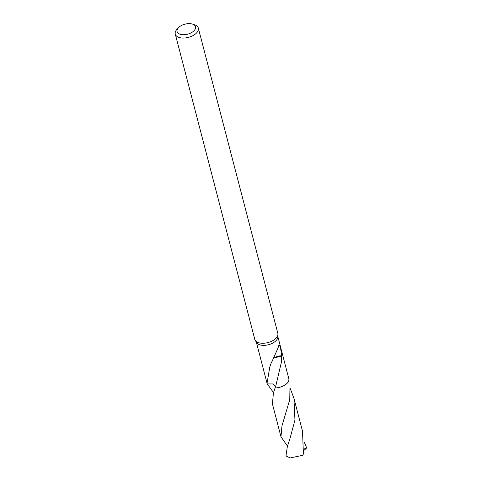 <?xml version="1.0" encoding="UTF-8"?>
<svg xmlns="http://www.w3.org/2000/svg" width="482" height="482" viewBox="0 0 482 482"><rect width="100%" height="100%" fill="white"/><g stroke="black" fill="none" stroke-linecap="round" stroke-linejoin="round"><path stroke-width="0.72" d="M192.487 24.1L194.535 24.769A11.911 6.471 165.4 0 1 198.331 28.107L277.831 333.309A11.911 6.471 165.4 0 1 277.939 334.363A11.911 6.471 165.4 0 1 276.005 338.225A11.911 6.471 165.4 0 1 264.666 343.166A11.911 6.471 165.4 0 1 255.189 340.292A11.911 6.471 165.4 0 1 254.773 339.316L175.273 34.114A11.911 6.471 165.4 0 1 176.954 29.348L178.424 27.763A9.532 5.175 165.4 0 1 178.533 27.643A9.532 5.175 165.4 0 1 192.487 24.1A9.532 5.175 165.4 0 1 194.059 30.703A9.532 5.175 165.4 0 1 181.238 34.529A9.532 5.175 165.4 0 1 178.424 27.763M277.939 334.363L277.837 337.075A11.116 6.037 165.4 0 1 276.029 340.678A11.116 6.037 165.4 0 1 265.443 345.287A11.116 6.037 165.4 0 1 256.605 342.606L255.189 340.292M198.331 28.107A11.911 6.471 165.4 0 1 196.505 33.017A11.911 6.471 165.4 0 1 184.232 38.03A11.911 6.471 165.4 0 1 175.273 34.114M287.471 446.103L280.976 436.77L281.982 425.811L289.26 401.319L288.899 379.027A11.122 6.043 165.4 0 1 287.127 383.268A11.122 6.043 165.4 0 1 275.065 387.962L275.794 385.895M277.855 336.569L288.899 379.027A11.116 6.037 165.4 0 1 287.121 383.262A11.116 6.037 165.4 0 1 275.065 387.956M275.451 386.877L273.216 383.943L267.233 383.931L267.046 383.268L269.763 367.115L271.595 361.904A11.116 6.037 -14.6 0 0 271.848 361.855L277.963 348.1L279.006 344.817L280.434 347.088L281.705 355.837A11.116 6.037 165.4 0 1 281.615 356.005L281.506 361.699L275.849 385.733M281.705 355.837A7.411 4.025 -14.6 0 0 274.144 357.993L281.615 356.005M273.523 392.589L267.227 383.931A11.122 6.043 165.4 0 1 267.227 383.907M287.362 446.446L286.019 455.49A11.116 6.037 165.4 0 0 286.856 456.448L290.345 457.9L302.967 455.267L303.401 453.634L302.503 431.167L293.942 398.289L294.948 420.033L289.79 439.259L287.362 446.446M304.094 441.771L306.727 448.013L303.955 449.043M288.905 379.033A11.128 6.043 165.4 0 1 275.065 387.968L273.421 392.938L272.408 403.898L280.976 436.77M306.142 448.531L303.811 450.513M290.158 388.257L293.942 398.289M267.046 383.268L256.34 342.172"/></g></svg>
